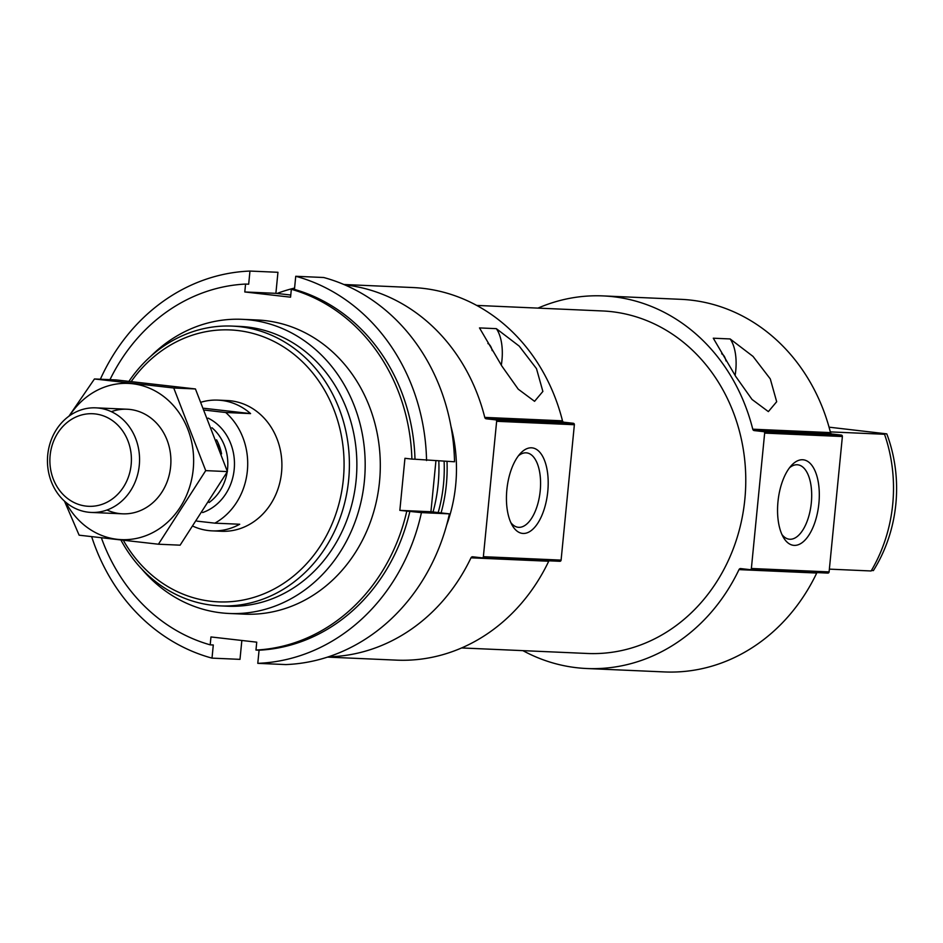 <?xml version="1.0" encoding="UTF-8"?>
<svg xmlns="http://www.w3.org/2000/svg" width="943" height="943" viewBox="0 0 943 943"><rect width="100%" height="100%" fill="white"/><g stroke="black" fill="none" stroke-linecap="round" stroke-linejoin="round"><path stroke-width="1.41" d="M510.823 522.575A37.449 17.776 96.5 0 0 518.178 527.278A37.449 17.776 96.5 0 0 518.768 527.326A37.449 17.776 96.5 0 0 540.15 491.48A37.449 17.776 96.5 0 0 526.654 452.876A37.449 17.776 96.5 0 0 518.438 455.799M829.38 569.136L871.132 570.975A147.226 129.509 92.5 0 0 884.534 434.275L879.336 433.544L886.797 433.874A140.024 123.168 92.5 0 1 873.395 570.574L871.415 570.48M830.311 431.894L884.534 434.275M886.797 433.874L829.05 427.167M586.735 668.516L664.473 671.935A186.478 164.035 92.5 0 0 816.721 573.038L738.994 569.619A186.478 164.035 92.5 0 1 586.735 668.516A186.478 164.035 92.5 0 1 522.905 650.646M537.981 308.113A186.478 164.035 92.5 0 1 603.143 295.913A186.478 164.035 92.5 0 1 752.762 429.195A1.969 1.721 92.5 0 0 754.235 430.586L763.63 431.658A1.308 1.155 92.5 0 1 764.655 433.096L751.371 568.488A1.308 1.155 92.5 0 1 750.109 569.655L740.703 568.582A1.969 1.721 92.5 0 0 738.994 569.619M603.143 295.913L680.87 299.332A186.478 164.035 92.5 0 1 830.5 432.613L752.762 429.195M713.285 338.207L735.717 376.434L752.031 399.455L768.368 411.608L776.678 401.73L770.29 378.921L753.009 356.395L730.141 338.95L713.285 338.207M327.516 657.106L396.461 660.135A186.478 164.035 92.5 0 0 548.72 561.238L470.993 557.82A186.478 164.035 92.5 0 1 328.388 656.823M277.03 293.462A186.478 164.035 92.5 0 1 294.581 288.063M344.761 284.869A186.478 164.035 92.5 0 1 484.761 417.395A1.969 1.721 92.5 0 0 486.234 418.798L495.629 419.859A1.308 1.155 92.5 0 1 496.643 421.297L483.37 556.688A1.308 1.155 92.5 0 1 482.097 557.855L472.702 556.794A1.969 1.721 92.5 0 0 470.993 557.82M343.924 284.503L412.869 287.544A186.478 164.035 92.5 0 1 562.488 420.826L484.761 417.395M479.492 327.916L501.912 366.143L518.226 389.164L534.563 401.317L542.873 391.439L536.484 368.63L519.204 346.105L496.336 328.659L479.492 327.916M131.195 381.573A136.098 119.714 92.5 0 1 237.612 330.51A136.098 119.714 92.5 0 1 325.972 536.543A136.098 119.714 92.5 0 1 123.356 540.327M204.761 410.111L225.707 412.504L250.579 413.6A65.432 57.558 -87.5 0 0 217.892 400.127L227.216 400.539A65.432 57.558 92.5 0 1 230.717 400.81A65.432 57.558 92.5 0 1 281.721 470.427A65.432 57.558 92.5 0 1 221.464 531.274L212.128 530.862A65.432 57.558 -87.5 0 0 239.722 524.249L214.851 523.153L196.957 521.125M128.932 381.326A140.024 123.168 92.5 0 1 232.355 326.101A140.024 123.168 92.5 0 1 239.864 326.691A140.024 123.168 92.5 0 1 349.004 475.673A140.024 123.168 92.5 0 1 220.049 605.877A140.024 123.168 92.5 0 1 120.928 540.056M232.355 326.101L239.817 326.419A140.024 123.168 92.5 0 1 247.325 327.021A140.024 123.168 92.5 0 1 356.478 476.003A140.024 123.168 92.5 0 1 227.511 606.208L220.049 605.877M150.998 356.065A147.226 129.509 92.5 0 1 242.115 319.323A147.226 129.509 92.5 0 1 250.001 319.948A147.226 129.509 92.5 0 1 364.764 476.58A147.226 129.509 92.5 0 1 229.161 613.48A147.226 129.509 92.5 0 1 141.639 568.877M438.813 461.08A147.226 129.509 92.5 0 1 433.049 511.978M447.006 461.445A147.226 129.509 92.5 0 1 441.088 512.898M450.966 426.354A147.226 129.509 92.5 0 1 446.617 525.216M562.488 420.826A1.969 1.721 92.5 0 0 563.961 422.216L573.356 423.289A1.308 1.155 92.5 0 1 574.37 424.715L561.097 560.107A1.308 1.155 92.5 0 1 559.824 561.285L482.238 557.867M523.117 533.455A43.048 20.44 96.5 0 0 548.154 480.152A43.048 20.44 96.5 0 0 520.465 453.371A43.048 20.44 96.5 0 0 512.261 525.404A43.048 20.44 96.5 0 0 523.117 533.455M496.336 328.659A35.987 17.08 -83.5 0 1 501.299 365.177M487.873 343.511A16.361 7.768 -83.5 0 1 492.199 350.643M476.698 305.414L602.483 310.954A171.437 150.797 92.5 0 1 611.665 311.673A171.437 150.797 92.5 0 1 745.288 494.073A171.437 150.797 92.5 0 1 587.406 653.475L461.622 647.947M830.5 432.613A1.969 1.721 92.5 0 0 831.962 434.016L841.356 435.077A1.308 1.155 92.5 0 1 842.382 436.515L829.097 571.906A1.308 1.155 92.5 0 1 827.836 573.073L750.239 569.666M794.23 545.384A43.048 20.44 96.5 0 0 819.267 492.081A43.048 20.44 96.5 0 0 791.578 465.312A43.048 20.44 96.5 0 0 783.374 537.333A43.048 20.44 96.5 0 0 794.23 545.384M730.141 338.95A35.987 17.08 -83.5 0 1 735.104 375.479M721.666 353.802A16.361 7.768 -83.5 0 1 726.004 360.933M781.936 534.516A37.449 17.776 96.5 0 0 789.291 539.207A37.449 17.776 96.5 0 0 789.88 539.255A37.449 17.776 96.5 0 0 811.263 503.409A37.449 17.776 96.5 0 0 797.766 464.805A37.449 17.776 96.5 0 0 789.55 467.74M109.977 379.652A183.213 161.159 92.5 0 1 245.569 284.067L248.669 284.208L249.966 271.065L277.949 272.291L275.886 293.332L290.774 295.029M409.887 511.295A183.213 161.159 92.5 0 1 259.077 650.198L257.781 663.342A196.297 172.675 92.5 0 0 421.438 512.615L399.844 510.375L404.948 458.298L411.891 459.088A183.213 161.159 92.5 0 0 291.34 289.289L294.452 289.418A183.213 161.159 92.5 0 1 414.991 459.229L454.526 461.775A196.297 172.675 92.5 0 0 323.72 277.513L295.737 276.275A196.297 172.675 92.5 0 1 426.554 460.538M411.891 459.088L414.991 459.229M406.775 511.165A183.213 161.159 92.5 0 1 255.966 650.057L259.077 650.198M100.359 379.227A196.297 172.675 92.5 0 1 249.966 271.065M295.737 276.275L294.452 289.418M421.438 512.615L449.422 513.852A196.297 172.675 92.5 0 1 285.764 664.579L257.781 663.342M255.966 650.057L256.744 642.171L210.961 636.949L210.195 644.847A183.213 161.159 92.5 0 1 101.373 537.816M291.34 289.289L290.562 297.175L244.791 291.965L245.569 284.067M249.659 319.901A147.226 129.509 92.5 0 1 380.147 472.761A147.226 129.509 92.5 0 1 236.74 613.563M210.195 644.847L213.295 644.988L212.01 658.131A196.297 172.675 92.5 0 1 91.66 536.673M212.01 658.131L239.993 659.357L241.844 640.474M449.422 513.852L430.927 511.743L435.914 460.95M399.844 510.375L430.927 511.743M244.791 291.965L275.886 293.332M225.707 412.504A65.432 57.558 92.5 0 1 214.851 523.153M193.374 526.383A65.432 57.558 -87.5 0 0 208.627 530.579A65.432 57.558 -87.5 0 0 212.128 530.862M217.892 400.127A65.432 57.558 -87.5 0 0 201.319 402.131M86.131 506.108A46.325 40.749 92.5 0 1 57.818 432.978A46.325 40.749 92.5 0 1 127.989 440.97A46.325 40.749 92.5 0 1 86.131 506.108M88.406 512.214A52.348 46.042 92.5 0 1 47.598 456.518A52.348 46.042 92.5 0 1 95.809 407.847A52.348 46.042 92.5 0 1 139.505 462.164A52.348 46.042 92.5 0 1 91.2 512.438A52.348 46.042 92.5 0 1 88.406 512.214M203.983 408.284L250.579 413.6M94.453 378.968L116.142 379.923L195.437 388.952L227.416 471.583L180.113 545.172L158.412 544.217L205.715 470.628L173.736 387.997L94.453 378.968L68.933 416.205M64.489 501.157L79.129 535.188L158.412 544.217M227.416 471.583L205.715 470.628M195.437 388.952L173.736 387.997M107.007 509.998A52.348 46.042 -87.5 0 0 170.624 466.738A52.348 46.042 -87.5 0 0 111.345 411.667M65.704 502.218A78.186 68.78 -87.5 0 0 139.364 537.746A78.186 68.78 -87.5 0 0 193.221 469.308A78.186 68.78 -87.5 0 0 149.961 388.422A78.186 68.78 -87.5 0 0 69.511 415.78M438.919 471.641A140.024 123.168 92.5 0 1 438.589 479.044M444.118 461.316A143.949 126.621 92.5 0 1 438.177 512.568M561.097 560.107L483.37 556.688M574.37 424.715L496.643 421.297M573.356 423.289L495.629 419.859M563.961 422.216L486.234 418.798M829.097 571.906L751.371 568.488M842.382 436.515L764.655 433.096M841.356 435.077L763.63 431.658M831.962 434.016L754.235 430.586M208.097 418.114A50.38 44.321 92.5 0 1 234.371 467.127A50.38 44.321 92.5 0 1 202.639 512.556M218.081 444.023A45.771 40.266 92.5 0 1 219.825 448.88M216.548 439.803A45.476 40.007 92.5 0 1 221.558 453.878M211.963 427.745A45.476 40.007 92.5 0 1 227.287 471.17M227.157 472.042A45.476 40.007 92.5 0 1 209.063 502.536M229.161 613.48L244.296 614.141M242.115 319.323L257.239 319.983M559.894 561.285L482.168 557.867M827.907 573.085L750.168 569.666M91.2 512.438L122.543 513.817M95.809 407.847L127.152 409.227"/></g></svg>
